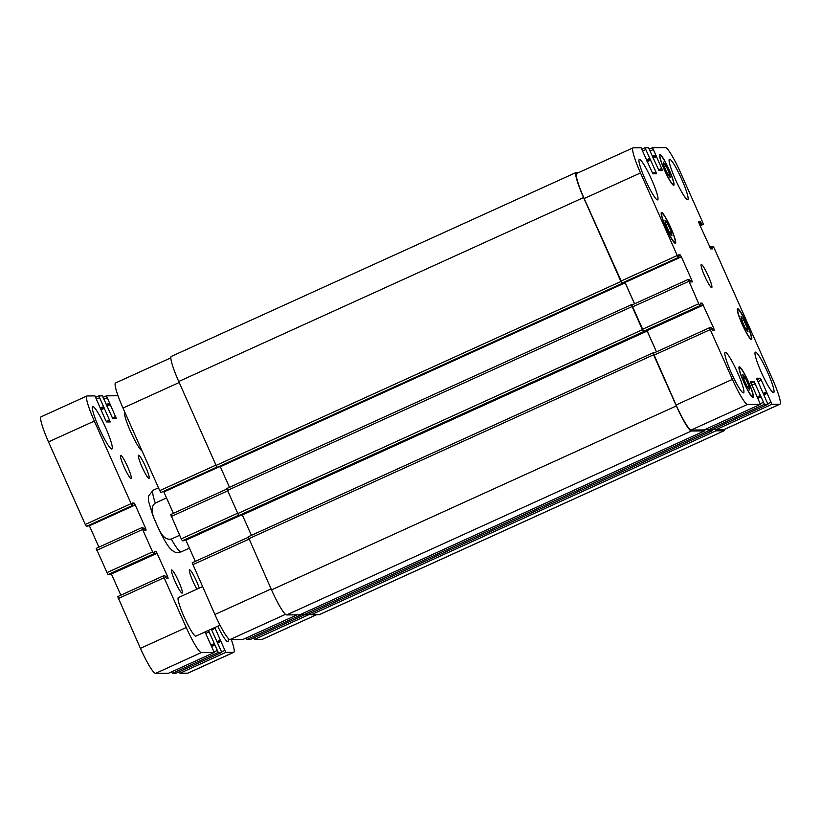 <?xml version="1.0" encoding="UTF-8"?>
<svg xmlns="http://www.w3.org/2000/svg" width="821" height="821" viewBox="0 0 821 821"><rect width="100%" height="100%" fill="white"/><g stroke="black" fill="none" stroke-linecap="round" stroke-linejoin="round"><path stroke-width="1.23" d="M220.018 625.15L195.86 636.131A21.151 2.761 -114.4 0 1 184.602 618.008A21.151 2.761 -114.4 0 1 178.352 597.606L202.5 586.635M141.982 450.719A21.151 2.761 -114.4 0 1 130.56 431.487A21.151 2.761 -114.4 0 1 124.823 412.193L124.823 412.183M124.063 466.923A12.695 1.652 -114.4 0 1 120.625 455.357A12.695 1.652 -114.4 0 1 127.686 466.903A12.695 1.652 -114.4 0 1 131.124 478.469A12.695 1.652 -114.4 0 1 124.063 466.923M141.971 466.81A12.695 1.652 -114.4 0 1 138.523 455.234A12.695 1.652 -114.4 0 1 145.584 466.78A12.695 1.652 -114.4 0 1 149.022 478.356A12.695 1.652 -114.4 0 1 141.971 466.81M196.917 589.17A12.695 1.652 -114.4 0 1 192.997 581.412A12.695 1.652 -114.4 0 1 189.548 569.846A12.695 1.652 -114.4 0 1 196.609 581.391A12.695 1.652 -114.4 0 1 199.267 588.103M175.089 581.535A12.695 1.652 -114.4 0 1 171.651 569.969A12.695 1.652 -114.4 0 1 178.711 581.514A12.695 1.652 -114.4 0 1 182.149 593.08A12.695 1.652 -114.4 0 1 175.089 581.535M99.002 427.813A23.275 3.027 -114.4 0 1 92.691 406.6A23.275 3.027 -114.4 0 1 105.632 427.762A23.275 3.027 -114.4 0 1 111.943 448.974A23.275 3.027 -114.4 0 1 99.002 427.813M228.053 638.143A23.275 3.027 -114.4 0 1 227.981 641.714A23.275 3.027 -114.4 0 1 217.688 626.207M179.07 671.845L179.984 673.23L187.752 673.179A27.504 3.582 65.6 0 0 187.968 673.138L233.8 652.315A27.504 3.582 -114.4 0 1 233.585 652.356L225.816 652.408L214.794 627.521M211.295 629.112L221.793 652.428L175.971 673.251L172.451 673.282L171.538 671.896M163.502 575.819L117.69 596.631L140.422 648.344A27.504 3.582 65.6 0 0 155.508 673.394L168.438 673.292M111.276 573.725L120.841 595.194M96.211 548.397L142.043 527.575L96.211 548.397L107.91 574.638L109.296 574.628L155.138 553.795L153.743 553.806L152.583 551.886L142.618 529.504L142.043 527.575L142.905 527.564L144.26 530.068L146.117 530.058L145.543 528.129L135.229 504.977L134.069 503.047L132.232 503.057L133.115 505.572L132.263 505.572L131.103 503.642L94.343 421.07A27.504 3.582 -114.4 0 1 86.882 395.999A27.504 3.582 -114.4 0 1 87.088 395.958L94.928 395.907L105.509 420.024L106.668 421.953L110.291 421.932L98.828 395.886L102.399 395.855L112.662 418.433L116.295 418.402L106.422 395.835L118.008 395.753M89.263 525.491L98.92 547.166M86.882 395.999L41.05 416.822A27.504 3.582 65.6 0 0 48.511 441.893L85.271 524.475L86.431 526.394L87.293 526.384M231.306 639.549A27.504 3.582 -114.4 0 1 233.8 652.315M106.422 395.835L103.313 397.251L106.422 395.835M98.828 395.886L95.811 397.261L98.828 395.886M133.115 505.572L87.283 526.394L133.115 505.572M205.014 631.965L214.26 652.479L201.34 652.572A27.504 3.582 -114.4 0 1 186.254 627.521L164.097 577.738L163.523 575.808L164.918 575.798L166.283 578.302L168.131 578.292L167.556 576.363L156.093 551.281L154.245 551.291L155.128 553.806L109.296 574.628M163.523 575.808L117.69 596.631M175.961 673.251L221.793 652.428L218.273 652.459L208.452 630.405M214.486 644.362L211.52 645.706L214.486 644.362M220.469 640.832L217.514 642.186L220.469 640.832M179.625 535.282L171.312 539.058C162.979 540.68 159.551 530.15 156.513 524.137C154.081 517.866 148.56 508.281 155.282 503.068L166.54 497.947M666.098 165.945L669.567 173.744L670.254 177.644L667.463 173.754L663.994 165.955L663.306 162.055L666.098 165.945L664.343 166.745M669.567 173.744L667.976 174.473M667.76 223.989L671.229 231.789L671.917 235.689L669.125 231.799L665.646 224L664.969 220.1L667.76 223.989L666.005 224.79M671.229 231.789L669.638 232.507M745.519 378.286L748.998 386.075L749.676 389.985L746.884 386.096L743.416 378.296L742.738 374.386L745.519 378.286L743.764 379.076M748.998 386.075L747.397 386.804M743.867 320.241L747.336 328.031L748.013 331.941L745.222 328.051L741.753 320.252L741.076 316.342L743.867 320.241L742.102 321.042M747.336 328.031L745.735 328.759M748.465 382.175A15.866 2.063 65.6 0 0 739.639 367.746A15.866 2.063 65.6 0 0 744.319 383.038A15.866 2.063 65.6 0 0 752.765 396.635A15.866 2.063 65.6 0 0 748.465 382.175M748.619 382.175A16.923 2.206 -114.4 0 1 753.206 397.6A16.923 2.206 -114.4 0 1 744.195 383.099A16.923 2.206 -114.4 0 1 739.208 366.782A16.923 2.206 -114.4 0 1 748.619 382.175M670.706 227.879A15.866 2.063 65.6 0 0 661.88 213.45A15.866 2.063 65.6 0 0 666.56 228.751A15.866 2.063 65.6 0 0 675.006 242.339A15.866 2.063 65.6 0 0 670.706 227.879M670.849 227.879A16.923 2.206 -114.4 0 1 675.447 243.303A16.923 2.206 -114.4 0 1 666.436 228.802A16.923 2.206 -114.4 0 1 661.439 212.485A16.923 2.206 -114.4 0 1 670.849 227.879M669.043 169.834A15.866 2.063 65.6 0 0 660.217 155.405A15.866 2.063 65.6 0 0 664.897 170.706A15.866 2.063 65.6 0 0 673.343 184.294A15.866 2.063 65.6 0 0 669.043 169.834M669.187 169.834A16.923 2.206 -114.4 0 1 673.784 185.259A16.923 2.206 -114.4 0 1 664.774 170.758A16.923 2.206 -114.4 0 1 659.776 154.44A16.923 2.206 -114.4 0 1 669.187 169.834M746.802 324.131A15.866 2.063 65.6 0 0 737.976 309.702A15.866 2.063 65.6 0 0 742.656 325.003A15.866 2.063 65.6 0 0 751.102 338.591A15.866 2.063 65.6 0 0 746.802 324.131M746.956 324.131A16.923 2.206 -114.4 0 1 751.543 339.555A16.923 2.206 -114.4 0 1 742.533 325.054A16.923 2.206 -114.4 0 1 737.545 308.737A16.923 2.206 -114.4 0 1 746.956 324.131M737.545 372.57A22.208 2.894 -114.4 0 1 743.559 392.818A22.208 2.894 -114.4 0 1 731.737 373.791A22.208 2.894 -114.4 0 1 725.189 352.363A22.208 2.894 -114.4 0 1 737.545 372.57M767.676 372.365A22.208 2.894 -114.4 0 1 773.7 392.612A22.208 2.894 -114.4 0 1 761.878 373.586A22.208 2.894 -114.4 0 1 755.32 352.168A22.208 2.894 -114.4 0 1 767.676 372.365M681.769 179.43A22.208 2.894 -114.4 0 1 687.793 199.667A22.208 2.894 -114.4 0 1 675.97 180.641A22.208 2.894 -114.4 0 1 669.423 159.223A22.208 2.894 -114.4 0 1 681.769 179.43M651.638 179.625A22.208 2.894 -114.4 0 1 657.662 199.872A22.208 2.894 -114.4 0 1 645.84 180.846A22.208 2.894 -114.4 0 1 639.282 159.428A22.208 2.894 -114.4 0 1 651.638 179.625M772.489 379.107A27.504 3.582 -114.4 0 1 779.95 404.178A27.504 3.582 -114.4 0 1 779.745 404.219L771.966 404.271L761.324 380.154L760.154 378.224L756.541 378.245L767.943 404.291L764.433 404.322L754.171 381.744L750.538 381.775L760.41 404.343L747.5 404.435A27.504 3.582 -114.4 0 1 732.414 379.374L710.247 329.601L709.672 327.671L711.078 327.661L712.433 330.165L714.27 330.155L713.716 328.215L702.242 303.144L700.405 303.154L701.288 305.658L699.892 305.669L698.733 303.739L688.193 279.438L689.055 279.427L690.42 281.931L692.267 281.921L691.693 279.992L681.389 256.84L680.229 254.91L678.382 254.921L679.275 257.425L678.423 257.435L677.263 255.505L640.493 172.933A27.504 3.582 -114.4 0 1 633.032 147.862A27.504 3.582 -114.4 0 1 633.248 147.821L641.078 147.77L652.828 173.816L656.461 173.785L655.887 171.856L644.978 147.749L648.549 147.718L658.811 170.286L662.444 170.265L652.572 147.698L665.492 147.606A27.504 3.582 -114.4 0 1 680.578 172.656L702.735 222.44L703.31 224.369L701.914 224.379L700.549 221.875L698.702 221.886L699.266 223.815L710.74 248.896L712.587 248.886L711.704 246.372L713.09 246.362L714.249 248.291L772.489 379.107M700.159 225.806L703.31 224.369L700.149 225.796M652.572 147.698L649.462 149.104L652.562 147.708M644.978 147.749L641.971 149.114L644.967 147.759M622.934 283.019L679.275 257.425L622.082 283.029L584.162 198.528A27.504 3.582 -114.4 0 1 576.701 173.457L633.032 147.862M688.193 279.438L631.862 305.032L688.193 279.438M644.957 331.253L701.288 305.658L644.957 331.253L643.561 331.263L631.862 305.032M704.09 429.927L760.39 404.343L704.059 429.937L691.159 430.03A27.504 3.582 -114.4 0 1 676.073 404.969L653.342 353.266L709.662 327.682L653.342 353.266M760.636 396.215L757.68 397.569L760.636 396.215M711.612 429.886L767.943 404.291L711.591 429.896L708.102 429.917L707.189 428.521M766.629 392.695L763.663 394.039L766.629 392.695M708.297 276.01A12.695 1.652 -114.4 0 1 711.745 287.576A12.695 1.652 -114.4 0 1 704.982 276.708A12.695 1.652 -114.4 0 1 701.247 264.465A12.695 1.652 -114.4 0 1 708.297 276.01M316.516 614.734L262.443 639.302A27.504 3.582 -114.4 0 1 262.227 639.343L254.459 639.395L253.545 638.009M250.415 639.426L304.591 614.806L250.415 639.426L246.926 639.446L246.013 638.05M242.883 639.477L297.058 614.857L242.883 639.477L229.983 639.559A27.504 3.582 -114.4 0 1 214.897 614.498L192.165 562.796L248.219 537.324L192.176 562.796M195.316 561.359L185.762 539.89M239.25 515.588L183.781 540.782L182.385 540.793L181.225 538.874L170.686 514.562L226.74 489.1L170.686 514.562M173.395 513.33L163.738 491.656M161.768 492.549L160.916 492.559L159.746 490.63L122.986 408.058A27.504 3.582 -114.4 0 1 115.525 382.986L170.819 357.864M310.276 613.42L311.159 614.765L319.143 614.713A27.504 3.582 65.6 0 0 319.359 614.672L724.194 430.727A27.504 3.582 -114.4 0 1 723.989 430.779L716.004 430.83L714.66 428.5M302.733 613.472L303.626 614.816L307.239 614.796L712.084 430.861L708.472 430.881L707.127 428.552M248.188 536.811L653.003 352.886L248.178 536.811L271.515 589.868A27.504 3.582 65.6 0 0 286.601 614.929L299.727 614.837L704.551 430.902L691.436 430.994A27.504 3.582 -114.4 0 1 676.35 405.933L653.588 354.805L653.013 352.876L654.214 352.866M242.216 514.705L251.411 535.343M631.544 304.642L226.699 488.577L238.747 515.588L240.286 515.578L645.121 331.643L643.582 331.653L642.422 329.724L632.119 306.572L631.544 304.642L632.683 304.653M576.116 172.492L171.281 356.427A27.504 3.582 65.6 0 0 178.742 381.498L216.108 465.425L217.267 467.354L218.273 467.344L623.098 283.409L622.102 283.419L620.943 281.49L583.577 197.563A27.504 3.582 -114.4 0 1 576.116 172.492A27.504 3.582 -114.4 0 1 576.332 172.451L578.959 172.431M779.95 404.178L723.619 429.773A27.504 3.582 -114.4 0 1 723.404 429.814L715.635 429.865L714.722 428.47M656.492 351.829L646.927 330.36M634.571 303.801L624.914 282.126M724.656 429.301A27.504 3.582 -114.4 0 1 724.194 430.727M711.869 429.773L712.084 430.861M704.336 429.824L704.562 430.902L299.727 614.837M623.016 282.988L218.263 467.344M656.451 351.85L646.866 330.381M634.52 303.821L624.853 282.157M220.192 466.472L229.48 487.315M106.997 397.764L104.134 399.068M109.398 403.162L106.207 404.609M109.86 403.932L106.576 405.43M110.014 403.932L106.597 405.492M110.476 404.702L106.956 406.303M115.72 416.473L112.303 418.033M99.403 397.816L96.632 399.068M103.354 406.693L100.213 408.119M103.815 407.462L100.573 408.93M104.031 407.462L100.603 409.012M104.493 408.232L100.973 409.823M109.727 419.993L106.309 421.553M94.343 421.07L48.511 441.893M131.103 503.642L85.271 524.475M132.263 505.572L86.431 526.394M134.069 503.047L132.438 503.786M135.229 504.977L89.407 525.799M145.543 528.129L143.654 528.981M142.618 529.504L96.786 550.327M152.583 551.886L106.751 572.709M153.743 553.806L107.91 574.638M156.093 551.281L154.461 552.02M157.252 553.21L111.42 574.033M167.556 576.363L165.678 577.214M164.097 577.738L118.265 598.56M186.254 627.521L140.422 648.344M201.34 652.572L155.508 673.394M214.24 652.49L168.408 673.312L214.26 652.479M209.181 631.811L205.661 633.412M214.414 643.582L211.223 645.039M214.712 645.132L211.849 646.435M217.113 650.53L214.189 651.864M218.273 652.459L172.451 673.282M215.164 628.291L211.644 629.892M220.408 640.062L217.206 641.509M220.705 641.612L217.832 642.905M224.656 650.478L221.721 651.812M225.816 652.408L179.984 673.23M233.585 652.356L187.752 673.179M189.425 548.12L181.215 551.856A33.846 4.413 -114.4 0 1 171.312 539.058M155.282 503.068A33.846 4.413 -114.4 0 1 153.209 490.219L148.611 495.863L148.344 497.577L148.539 501.179L152.644 514.829C158.843 530.674 166.304 544.241 169.896 548.171L172.277 550.542C175.561 552.297 175.304 553.323 181.215 551.856M316.403 614.734L262.227 639.343M310.533 613.913L254.459 639.395M303 613.964L246.926 639.446M285.492 614.344L229.983 639.559M271.104 588.965L214.897 614.498M248.948 539.181L192.74 564.725M240.071 515.578L185.895 540.187M239.239 515.588L183.771 540.782M238.47 515.321L182.385 540.793M237.433 513.33L181.225 538.874M227.468 490.948L171.261 516.491M218.047 467.344L163.882 491.964M217.237 467.344L622.102 283.419M216.99 467.077L160.916 492.559M215.954 465.097L159.746 490.63M179.194 382.514L122.986 408.058M723.404 429.814L779.745 404.219M715.635 429.865L771.966 404.271M767.871 403.675L770.806 402.341M763.992 394.768L766.855 393.464M763.366 393.372L766.557 391.925M757.804 381.755L761.324 380.154M756.9 379.702L760.154 378.224M708.102 429.917L764.433 404.322M760.338 403.727L763.273 402.393M757.999 398.288L760.862 396.995M757.373 396.892L760.574 395.445M751.81 385.275L755.33 383.674M750.907 383.233L754.171 381.744M691.159 430.03L747.5 404.435M676.073 404.969L732.414 379.374M653.916 355.195L710.247 329.601M711.828 329.077L713.716 328.215M647.071 330.658L703.402 305.063M700.611 303.883L702.242 303.144M643.561 331.263L699.892 305.669M642.402 329.334L698.733 303.739M632.437 306.962L688.768 281.367M689.814 280.844L691.693 279.992M625.058 282.434L681.389 256.84M678.598 255.649L680.229 254.91M622.082 283.029L678.423 257.435M620.922 281.1L677.263 255.505M584.162 198.528L640.493 172.933M652.459 173.416L655.887 171.856M647.122 161.686L650.643 160.085M646.763 160.875L650.181 159.315M642.792 150.931L645.552 149.668M658.452 169.885L661.87 168.336M653.116 158.166L656.636 156.565M652.746 157.345L656.174 155.795M652.367 156.472L655.558 155.025M652.726 157.293L656.02 155.795M650.283 150.92L653.147 149.617M699.923 225.282L701.914 224.379M699.564 224.461L701.442 223.61M699.133 223.497L701.011 222.645M698.815 222.665L700.549 221.875M710.678 248.876L712.351 248.116M709.724 247.275L711.694 246.382L709.724 247.275M710.083 247.983L711.93 247.152M646.363 159.972L649.503 158.545M646.722 160.793L649.965 159.315M178.742 381.498L583.577 197.563M216.108 465.425L620.943 281.49M220.326 466.749L625.161 282.814M226.719 488.577L631.523 304.653M227.273 490.506L632.119 306.572M237.577 513.659L642.422 329.724M238.747 515.588L643.582 331.653M242.339 514.983L647.184 331.048M248.753 538.74L653.588 354.805M271.515 589.868L676.35 405.933M286.601 614.929L691.436 430.994M704.48 430.235L707.302 428.952M303.626 614.816L708.472 430.881M712.012 430.183L714.845 428.901M311.159 614.765L716.004 430.83M319.143 614.713L723.989 430.779M158.494 487.818L153.209 490.219M752.067 396.954L752.765 396.635M738.941 368.065L739.639 367.746M674.308 242.657L675.006 242.339M661.182 213.768L661.88 213.45M672.645 184.612L673.343 184.294M659.52 155.723L660.217 155.405M750.404 338.909L751.102 338.591M737.279 310.02L737.976 309.702M645.132 331.643L240.286 515.578M712.105 430.851L307.259 614.785"/></g></svg>
